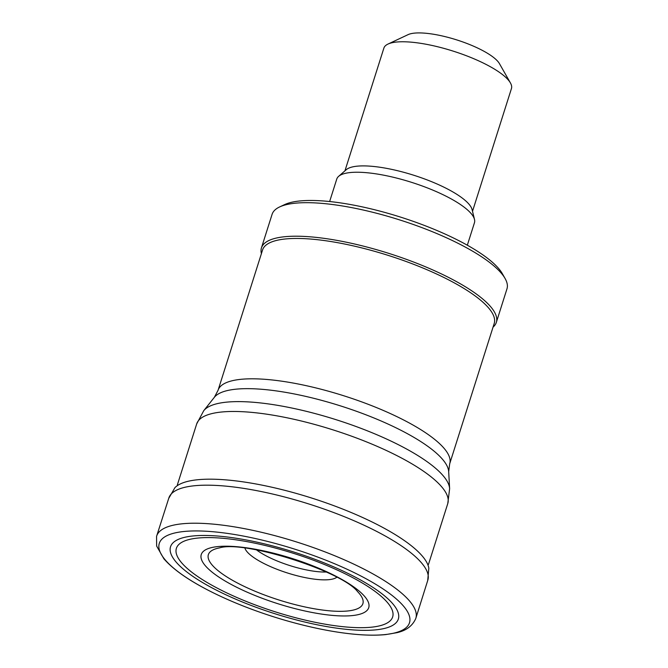 <?xml version="1.0" encoding="UTF-8"?>
<svg xmlns="http://www.w3.org/2000/svg" width="668" height="668" viewBox="0 0 668 668"><rect width="100%" height="100%" fill="white"/><g stroke="black" fill="none" stroke-linecap="round" stroke-linejoin="round"><path stroke-width="1" d="M326.243 572.025A46.117 12.45 17.6 0 1 267.576 556.603A46.117 12.45 17.6 0 1 256.537 549.914M336.747 577.277A48.998 13.226 17.6 0 1 329.224 579.632A48.998 13.226 17.6 0 1 263.802 563.441A48.998 13.226 17.6 0 1 244.922 548.152M239.436 584.041A81.062 21.885 17.6 0 1 219.162 547.96A81.062 21.885 17.6 0 1 219.613 547.869C243.937 540.053 342.216 571.232 357.589 591.639A81.062 21.885 17.6 0 1 357.914 591.973A81.062 21.885 17.6 0 1 347.727 610.978A81.062 21.885 17.6 0 1 239.436 584.041M234.919 586.379A87.842 23.714 17.6 0 1 217.593 546.608A87.842 23.714 17.6 0 1 335.269 575.899A87.842 23.714 17.6 0 1 352.286 615.587A87.842 23.714 17.6 0 1 234.919 586.379M219.714 589.401A113.46 30.636 17.6 0 1 197.528 538.091A113.46 30.636 17.6 0 1 349.556 575.991A113.46 30.636 17.6 0 1 371.333 627.202A113.46 30.636 17.6 0 1 219.714 589.401M216.156 590.019A119.505 32.264 17.6 0 1 192.827 535.986A119.505 32.264 17.6 0 1 352.954 575.916A119.505 32.264 17.6 0 1 375.85 629.849A119.505 32.264 17.6 0 1 216.156 590.019M209.36 590.829L209.376 590.838A131.237 35.429 17.6 0 1 183.817 531.511A131.237 35.429 17.6 0 1 359.676 575.382A131.237 35.429 17.6 0 1 384.76 634.6A131.237 35.429 17.6 0 1 339.511 632.412A131.237 35.429 17.6 0 1 210.888 591.606A131.237 35.429 17.6 0 1 209.368 590.838C188.242 580.049 173.079 569.361 163.869 558.774L156.646 546.057L156.554 536.437A135.946 36.707 17.6 0 1 156.663 536.062A135.946 36.707 17.6 0 1 297.344 542.207A135.946 36.707 17.6 0 1 415.838 618.284A135.946 36.707 17.6 0 1 415.713 618.643C412.406 625.991 406.094 630.684 396.784 632.705L385.678 634.6C373.036 635.819 357.647 635.093 339.511 632.412M156.663 536.062L168.837 498.019A135.854 36.682 17.6 0 1 309.409 504.156A135.854 36.682 17.6 0 1 427.821 580.175L415.838 618.284M168.72 498.386L174.933 487.648A134.377 36.281 17.6 0 1 311.38 497.952A134.377 36.281 17.6 0 1 428.823 568.192L427.704 580.542M467.324 245.214L474.455 222.745A72.227 19.497 -162.4 0 0 474.497 219.446A72.227 19.497 -162.4 0 0 411.505 182.322A72.227 19.497 -162.4 0 0 338.626 176.352A72.227 19.497 -162.4 0 0 336.764 179.066L329.633 201.536M493.051 327.12A123.213 33.266 -162.4 0 0 496.332 322.385L506.97 288.852A123.213 33.266 -162.4 0 0 505.075 278.472L502.328 273.646A118.962 32.114 -162.4 0 0 400.474 217.083A118.962 32.114 -162.4 0 0 284.643 204.592L279.616 206.946A123.213 33.266 -162.4 0 0 272.085 214.344L261.447 247.878A123.213 33.266 -162.4 0 0 261.405 253.64M505.075 278.472A123.213 33.266 -162.4 0 0 399.589 219.889A123.213 33.266 -162.4 0 0 279.616 206.946M496.332 322.385A123.213 33.266 -162.4 0 0 388.951 253.422A123.213 33.266 -162.4 0 0 261.447 247.878M494.22 323.437A121.509 32.807 -162.4 0 0 388.317 255.426A121.509 32.807 -162.4 0 0 262.574 249.949L218.052 390.312A121.509 32.807 -162.4 0 1 343.795 395.782A121.509 32.807 -162.4 0 1 449.689 463.792L494.22 323.437M472.518 211.297L511.446 88.56A66.917 18.069 -162.4 0 0 510.419 82.924L499.43 63.619A49.925 13.477 -162.4 0 0 456.687 39.888A49.925 13.477 -162.4 0 0 408.081 34.644L387.974 44.08A66.917 18.069 -162.4 0 0 383.883 48.096L344.947 170.833M510.419 82.924A66.917 18.069 -162.4 0 0 453.129 51.11A66.917 18.069 -162.4 0 0 387.974 44.08M474.497 219.446L472.109 209.643A66.917 18.069 -162.4 0 0 413.751 175.241A66.917 18.069 -162.4 0 0 346.233 169.714L338.626 176.352M449.689 463.792L448.679 471.641A123.563 33.358 -162.4 0 0 340.571 405.919A123.563 33.358 -162.4 0 0 214.353 397.31L218.052 390.312M448.679 471.641L449.631 488.692A129.659 35.003 -162.4 0 0 336.196 419.729A129.659 35.003 -162.4 0 0 203.748 410.686L214.353 397.31M449.631 488.692L447.769 503.589A131.705 35.563 -162.4 0 0 332.981 429.866A131.705 35.563 -162.4 0 0 196.684 423.938L203.748 410.686M196.684 423.938L177.371 484.826M447.769 503.589L428.455 564.477"/></g></svg>
